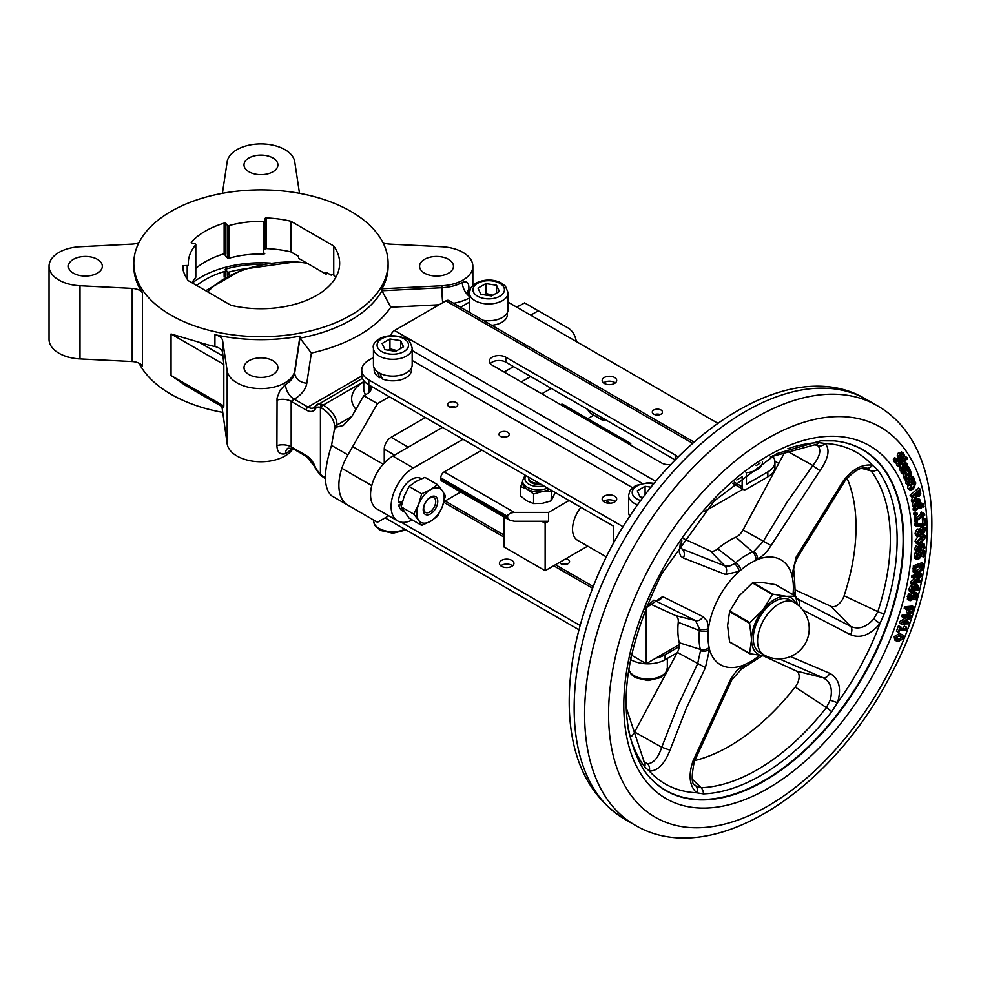 <?xml version="1.0" encoding="UTF-8"?>
<svg xmlns="http://www.w3.org/2000/svg" width="981" height="981" viewBox="0 0 981 981"><rect width="100%" height="100%" fill="white"/><g stroke="black" fill="none" stroke-linecap="round" stroke-linejoin="round"><path stroke-width="1.47" d="M587.202 409.126L590.587 413.295L603.217 420.591L601.365 417.305M613.799 383.792L615.21 382.835M605.485 419.684L603.217 420.591M421.695 493.75L430.487 489.691A19.375 11.183 -60 0 0 418.617 504.442A19.375 11.183 120 0 0 418.617 520.261L413.786 514.13L418.617 504.442L421.695 493.75L409.065 486.453L404.233 496.141L401.155 506.846L409.065 518.091L421.695 525.387L418.617 520.261A19.375 11.183 120 0 0 430.487 521.328L421.695 525.387M437.759 501.303A10.288 5.947 120 0 0 435.625 496.594A10.288 5.947 120 0 0 427.704 499.354A10.288 5.947 120 0 0 423.203 509.715A10.288 5.947 120 0 0 425.337 514.424A10.288 5.947 120 0 0 433.271 511.665A10.288 5.947 120 0 0 437.759 501.303M445.423 495.871L442.345 506.564L437.514 516.251L430.487 521.328A19.375 11.183 120 0 0 442.345 506.564A19.375 11.183 120 0 0 442.345 490.745L445.423 495.871M437.514 484.614L442.345 490.745A19.375 11.183 120 0 0 430.487 489.691L437.514 484.614L424.883 477.33L416.103 481.389L409.065 486.453M413.786 514.13L401.155 506.846M432.707 497.342A8.473 4.893 120 0 0 424.515 504.602A8.473 4.893 120 0 0 426.723 512.781A8.473 4.893 120 0 0 429.715 511.984A8.473 4.893 120 0 0 435.711 501.598A8.473 4.893 120 0 0 432.707 497.342M401.585 504.921L398.715 505.068L402.002 503.167M404.147 511.837L402.32 510.782A18.651 10.766 -60 0 1 398.715 505.068M402.369 501.806L398.458 502.247A18.651 10.766 -60 0 1 406.6 483.474A18.651 10.766 -60 0 1 420.972 478.483L421.401 478.74M539.354 483.339A9.687 5.592 180 0 1 531.444 481.732A9.687 5.592 180 0 1 528.6 477.784A9.687 5.592 180 0 1 528.661 477.171M540.801 484.173A9.687 5.592 180 0 1 531.444 482.726A9.687 5.592 180 0 1 528.6 478.765L528.6 477.784M549.421 489.151A15.745 9.087 180 0 1 542.37 491.506A15.745 9.087 180 0 1 527.165 489.151A15.745 9.087 180 0 1 522.554 482.726L522.554 480.751A15.745 9.087 180 0 0 527.165 487.177A15.745 9.087 180 0 0 547.582 488.084M551.469 490.328L551.15 500.862L555.246 492.511M551.15 491.285L542.37 491.506L533.59 494.007L533.59 503.584L542.37 503.363L551.15 500.862M533.59 494.007L527.165 489.151L520.739 486.588L520.739 496.165L527.165 501.021L533.59 503.584M520.739 486.588L522.554 481.597M374.166 367.949L374.166 370.058A18.651 10.766 -0 0 0 379.622 377.673L377.587 371.836M379.917 373.27L382.443 379.009A18.651 10.766 -0 0 0 401.597 379.549A18.651 10.766 -0 0 0 411.456 370.058L411.456 367.949M379.622 377.673L381.351 376.679M388.378 350.192L389.948 348.856L396.986 350.573M373.442 348.108L373.442 364.92A19.375 11.183 -0 0 0 385.398 375.257A19.375 11.183 -0 0 0 406.514 372.829A19.375 11.183 -0 0 0 412.179 364.92L412.179 348.108A19.375 11.183 180 0 1 406.514 356.017A19.375 11.183 180 0 1 385.398 358.445A19.375 11.183 180 0 1 373.442 348.108C371.247 342.394 383.939 330.585 405.374 338.322C408.121 338.494 410.389 341.756 412.179 348.108M384.981 349.665L382.112 343.485L389.948 338.972L400.64 340.628L403.51 346.796L395.674 351.321L384.981 349.665M389.948 348.856L389.948 338.972M400.64 348.451L400.64 340.628M507.349 312.583L507.349 314.693A18.651 10.766 180 0 1 491.8 325.312M492.879 295.207L485.84 293.491L484.271 294.827M483.032 320.247A19.375 11.183 0 0 0 502.407 317.464A19.375 11.183 0 0 0 508.084 309.555L508.084 292.743A19.375 11.183 180 0 1 502.407 300.652A19.375 11.183 180 0 1 481.291 303.08A19.375 11.183 180 0 1 469.335 292.743L470.819 287.74L475.76 283.178C484.54 279.058 493.038 278.996 501.279 282.957L505.436 286.194L508.084 292.743M469.335 292.743L469.335 309.555A19.375 11.183 0 0 0 470.181 312.829M496.545 285.263L499.403 291.431L491.579 295.955L480.874 294.3L478.005 288.12L485.84 283.607L496.545 285.263L496.545 293.086M485.84 293.491L485.84 283.607M629.312 515.27L629.312 517.367A18.651 10.766 -0 0 0 629.312 517.453M637.785 504.945A19.375 11.183 180 0 1 628.588 495.417L628.588 512.229A19.375 11.183 -0 0 0 629.998 516.411M643.193 497.453L640.127 496.975L637.258 490.807L645.093 486.282L651.053 487.201M645.093 494.915L645.093 486.282M762.507 461.462L762.507 462.002A18.651 10.766 180 0 1 746.112 472.695M756.13 465.521A19.375 11.183 0 0 0 757.553 464.773A19.375 11.183 0 0 0 760.128 462.946M906.346 629.189L906.64 627.153L905.205 629.128L900.166 628.882L900.901 626.884L900.129 626.847L898.142 632.23L898.915 632.267L899.638 630.305L906.419 630.636L906.542 629.385M900.129 626.847L898.424 625.853L896.438 631.249L898.142 632.23M898.424 625.853L900.901 626.884M900.497 627.987L905.205 629.128M903.501 628.134L904.237 626.136L905.953 627.117M904.237 626.136L906.64 627.153M907.069 463.621L902.667 464.884L901.171 470.819L901.882 471.567L902.643 471.947L903.697 470.721L902.005 469.825L903.096 465.803L905.107 469.225L907.278 465.791L907.069 463.621L904.789 462.026M905.365 462.627L900.963 463.89L899.454 469.825L902.643 471.947M903.697 470.721L901.134 469.556M905.365 467.557L903.832 464.957L905.218 464.025L906.248 464.491L906.358 465.938L905.365 467.557M903.66 466.576L904.641 464.957L906.358 465.938M904.641 464.957L904.543 463.498M902.459 466.649L905.107 469.225M909.878 469.249L908.21 468.685L909.08 467.729L908.627 466.846L902.802 473.333L903.256 474.203L907.388 469.605L909.007 470.77L910.025 469.629L907.793 467.863M907.204 466.024L908.627 466.846M903.256 474.203L901.539 473.222L901.809 471.53M902.961 470.267L904.31 468.759M901.085 472.339L902.802 473.333M907.388 469.605L908.786 470.206L907.719 469.592M909.007 470.77L907.29 469.776L908.982 470.721M903.611 453.296L900.031 453.958L898.988 456.03L898.939 461.499L896.732 461.72L896.291 458.618L895.064 460.175L895.935 462.86L897.75 463.559L899.7 462.125L900.742 454.657L902.802 454.424L903.268 457.146L904.445 455.675L903.611 453.296L901.343 451.8M896.033 462.578L897.75 463.559M903.268 457.146L901.514 456.104L903.231 457.097M901.514 456.104L901.085 453.43M894.218 461.867L893.348 459.194L895.064 460.175M893.348 459.194L894.574 457.637L896.291 458.618M896.45 461.18L897.811 458.348L897.357 456.852L899.062 457.833M897.357 456.852L897.272 455.049L898.988 456.03M897.272 455.049L898.314 452.977L901.895 452.315M913.519 488.71L915.849 482.995L914.341 481.904L911.729 483.449L909.399 489.163L910.895 490.267L913.519 488.71M908.872 483.743L912.416 480.935M913.336 481.009L915.163 482.063M910.184 487.704L913.25 482.848M914.966 483.841L913.176 487.68L910.282 488.317L912.072 484.479L914.966 483.841L914.562 483.277M910.086 490.12L907.695 488.182L908.038 485.105M907.094 457.686L903.452 458.299L898.167 465.668L898.694 466.453L903.538 460.58L904.384 461.867L905.169 460.911L904.494 459.378L906.346 458.801L906.665 459.66L907.535 458.605L906.64 457.232L904.041 456.177M900.791 459.427L900.95 458.262L902.667 459.255M901.306 458.801L903.01 459.782M900.95 458.262L901.735 457.318L903.452 458.299M903.992 458.605L902.275 457.624L902.9 456.938M906.64 459.623L905.095 458.728L906.665 459.66M903.096 461.119L904.384 461.867M898.167 465.668L896.462 464.675L896.977 465.472L898.694 466.453M896.462 464.675L897.333 463.621M916.315 496.607L919.185 496.239L920.767 493.701L920.129 489.041L911.827 496.251L912.109 497.355L915.408 494.485L915.727 495.773L913.09 501.279L913.446 502.726L916.279 496.68M912.109 497.355L910.11 495.258L918.412 488.048L920.129 489.041M910.11 495.258L911.827 496.251M914.648 495.147L915.727 495.773M915.665 494.816L918.069 492.67L919.773 493.664L918.805 495.147L917.382 495.81L916.328 493.688L919.455 490.978L919.773 493.664M918.069 492.67L918.02 491.101M913.446 502.726L911.729 501.745L911.374 500.298L913.262 496.361M911.374 500.298L913.09 501.279M916.928 495.552L916.573 494.669M908.332 474.436L909.056 473.124L907.683 470.806L910.527 472.952L910.773 474.117L909.853 475.638L908.296 473.7L906.101 474.559L904.973 476.472L904.985 478.201L906.579 479.108L906.383 480.69L911.729 474.117L910.393 470.659L909.461 471.824M904.973 476.472L903.256 475.491L903.268 477.207L905.77 478.986M906.003 477.404L907.413 478.225L906.052 477.539L906.616 475.417L908.075 475.111L909.056 476.472L907.413 478.225L906.052 477.539M909.546 470.169L910.393 470.659M907.658 470.745L909.375 471.738M905.953 479.77L904.249 478.789L904.666 479.697L906.383 480.69M905.917 477.011L907.351 475.491L909.056 476.472M907.351 475.491L906.358 474.13M903.256 475.491L904.396 473.565L906.579 472.707M915.42 506.65L914.881 505.534L916.72 501.549L917.603 506.061L920.19 503.118L919.761 499.39L916.573 500.371L913.961 506.306L914.93 508.097L915.665 506.858M917.603 506.061L915.898 505.08L915.469 502.91M917.738 501.978L919.393 502.934L918.204 504.332L917.529 500.886L918.89 500.396L919.393 502.934M917.676 501.941L917.934 500.31M915.114 499.182L918.057 498.409L919.761 499.39M914.93 508.097L912.673 506.404L912.6 502.247M918.89 500.396L919.638 501.303L918.228 500.494M909.767 478.581L907.707 481.696L907.695 484.381L908.823 485.57L909.963 484.418L908.565 483.474L910.16 479.562L913.09 478.9L913.041 481.303L914.182 480.163L913.973 478.029L912.404 476.95L909.767 478.581L908.847 478.054M908.627 483.596L909.939 484.356L908.565 483.474M912.686 478.397L912.06 478.311M913.973 478.029L910.76 476.006M907.118 484.577L905.978 483.388L906.064 480.506M910.687 475.969L912.269 477.036M913.029 481.254L911.312 480.261L913.041 481.303M911.312 480.261L911.496 479.169L913.213 480.15M911.496 479.169L911.374 477.919M920.215 505.595L914.758 509.801L914.942 510.929L920.386 506.723L920.681 508.55L921.564 507.876L921.478 505.84L923.084 506.073L923.096 507.189L924.077 506.441L923.133 503.989L921.098 504.908L920.975 504.148L920.215 505.595L918.976 504.872M914.942 510.929L913.225 509.936L913.041 508.808L914.378 507.778M915.616 506.821L917.039 505.73M913.041 508.808L914.758 509.801M919.16 507.668L920.681 508.55M922.729 505.338L923.084 506.073L922.03 505.473M923.096 507.189L921.38 506.208L921.367 505.092M921.367 506.147L923.084 507.14M920.031 503.449L921.699 503.106L923.403 504.087M919.97 503.572L920.975 504.148M919.381 504.418L920.092 504.835M917.039 512.989L915.42 514.191L915.616 515.65L917.235 514.449L917.039 512.989L915.334 512.008L913.716 513.21L915.42 514.191M915.616 515.65L913.9 514.669L913.716 513.21M923.329 513.37L924.666 514.142L923.746 514.351M924.666 514.142L923.293 513.051L922.68 515.295L916.965 519.292L916.806 517.612L915.935 518.213L916.377 522.75L917.247 522.15L917.088 520.494L924.764 515.111L924.666 514.142M916.499 517.428L920.963 514.302L920.791 512.609L921.576 512.07L923.293 513.051M920.791 512.609L922.508 513.603M920.963 514.302L922.68 515.295M916.377 522.75L914.672 521.769L914.218 517.232L915.089 516.619L916.806 517.612M914.218 517.232L915.935 518.213M916.548 524.982L916.634 526.343L924.127 525.755L925.414 524.921L925.071 518.863L924.065 519.513L924.347 524.443L916.548 524.982L914.844 524.001L922.63 523.449L924.347 524.443M922.63 523.449L922.348 518.52L923.354 517.87L925.071 518.863M914.844 524.001L914.917 525.362L916.634 526.343M922.348 518.52L924.065 519.513M921.466 530.28L919.271 530.022L917.456 531.947L916.769 534.743L917.578 536.595L919.405 536.374L921.502 533.357L923.587 533.615L925.708 529.372L924.96 527.594L923.403 527.766L921.502 530.353L919.283 528.833M919.822 529.335L921.699 526.785L924.96 527.594M917.578 536.595L915.862 535.601L915.052 533.75L915.739 530.966L917.554 529.029L919.786 529.36M917.554 534.105L919.001 532.082L920.718 533.063L919.271 535.099L917.615 534.24L919.369 531.297L921.22 531.31L920.718 533.063M919.001 532.082L919.516 530.316M921.833 531.359L923.158 528.882M923.477 529.066L924.862 529.863L923.55 532.34L921.821 532.401L923.562 529.004L924.862 529.863L923.562 529.004M918.057 535.295L917.615 534.24M921.282 536.509L916.769 542.162L917.407 543.83L921.159 542.898L925.684 537.257L925.034 535.552L921.282 536.509L920.117 535.834M917.775 542.137L918.584 542.616L917.713 541.635L918.67 539.624L921.257 537.87L923.857 536.779L924.727 537.772L923.808 539.734L921.196 541.537L918.584 542.616L917.713 541.635M923.857 536.779L924.727 537.772M917.407 543.83L915.69 542.849L915.052 541.169L917.75 536.681M916.879 541.622L922.103 538.741L923.023 536.791M920.865 534.878L923.329 534.571L925.034 535.552M913.103 571.788L918.02 573.664L921.895 570.231L923.477 563.768L915.065 566.81L914.819 572.781L915.592 573.652L913.103 571.788L913.348 565.829L921.76 562.775L923.477 563.768M913.348 565.829L915.065 566.81M915.678 571.433L919.516 568.612L921.22 569.593L918.253 572.193L915.788 571.69L915.825 567.876L922.299 565.534L921.22 569.593M919.516 568.612L920.436 565.62M916.475 549.838L917.235 551.776L915.432 550.733L914.758 548.857L915.653 546.221L917.37 547.202L916.475 549.838L914.758 548.857M915.432 550.733L919.234 551.604L921.478 549.409L921.625 545.35L923.697 545.215L924.004 548.367L925.108 547.815L924.102 543.83L920.595 544.504L917.37 547.202M919.271 550.243L917.407 549.385L917.958 547.864L920.791 545.767L920.791 548.808L919.271 550.243L917.554 549.25L919.087 547.815L920.791 548.808M917.811 550.464L917.407 549.385M924.004 548.367L922.287 547.373L922.545 545.08M922.287 547.312L924.004 548.305M919.087 547.815L919.455 546.356M915.653 546.221L918.878 543.511M921.49 542.714L922.385 542.849M914.084 582.604L921.49 576.301L921.87 574.265L913.544 576.742L913.299 578.079L920.472 575.945L912.404 582.837L912.109 584.443L920.423 581.978L920.681 580.642L914.084 582.604M913.299 578.079L911.582 577.086L911.84 575.749L920.153 573.284L921.87 574.265M911.84 575.749L913.544 576.742M912.109 584.443L910.393 583.462L910.699 581.856L916.082 577.245M910.699 581.856L912.404 582.837M916.794 580.298L918.964 579.648L920.681 580.642M915.935 557.11L916.671 559.366L914.832 558.299L914.218 556.129L914.954 553.198L916.671 554.179L915.935 557.11L914.218 556.129M914.832 558.299L918.498 559.28L920.656 557.294L921.441 553.725L923.71 552.708L923.317 557.061L924.31 556.619L924.838 550.93L920.448 552.892L919.92 556.73L918.633 557.87L917.296 557.956L916.916 556.693L917.873 553.64L916.671 554.179M918.633 557.87L916.928 556.877L918.204 555.736L918.731 551.911L923.121 549.936L924.838 550.93M918.731 551.911L920.448 552.892M921.833 553.554L921.6 556.08L923.317 557.061M914.954 553.198L916.156 552.646L917.873 553.64M918.204 555.736L919.92 556.73M914.231 607.055L906.334 607.779L905.892 609.238L908.835 608.968L908.283 613.444L909.743 614.241L912.036 612.757L914.231 607.055L912.514 606.074L904.629 606.785L906.334 607.779M905.892 609.238L904.188 608.245L904.629 606.785M908.038 613.26L906.579 612.451L906.775 609.164M908.467 611.727L910.809 608.796M911.619 611.813L910.172 612.72L909.191 612.205L909.73 608.894L912.882 608.6L911.619 611.813L909.902 610.832M906.579 612.451L909.743 614.241M909.166 612.132L910.172 612.72L909.191 612.205M910.773 589.802L911.435 592.45L909.289 591.065L909.056 588.808L910.343 586.233L912.048 587.227L910.773 589.802L909.056 588.808M909.289 591.065L912.845 592.585L915.199 590.905L916.082 586.552L917.909 587.055L917.578 590.562L918.645 590.317L918.523 585.682L916.475 584.443M918.523 585.682L915.359 585.301L912.048 587.227M911.607 590.231L913.127 591.114L911.668 589.593L912.44 588.122L915.298 586.736L914.721 590.035L912.011 591.065M917.591 590.501L915.911 589.532L916.426 586.528M911.41 590.121L913.667 587.214M913.004 589.041L914.721 590.035M910.343 586.233L913.642 584.32L916.806 584.688M915.898 589.593L917.578 590.562M903.207 622.641L910.809 618.055L911.508 615.958L903.795 616.142L903.329 617.515L909.988 617.356L901.698 622.395L901.147 624.051L908.86 623.867L909.313 622.506L903.207 622.641M903.329 617.515L901.625 616.522L902.079 615.148L909.804 614.977L911.508 615.958M902.079 615.148L903.795 616.142M901.147 624.051L899.43 623.058L899.982 621.414L906.518 617.441M899.982 621.414L901.698 622.395M904.973 621.574L907.609 621.513L909.313 622.506M908.933 597.527L909.522 600.519L907.339 599.084L908.406 593.579L910.123 594.572L908.933 597.527L907.229 596.534M907.339 599.084L910.76 600.679L912.992 599.195L914.353 595.577L916.512 595.185L915.347 599.783L916.303 599.612L917.824 593.603L913.642 594.363L912.465 598.361L911.141 599.195L909.963 598.864L909.865 597.38L911.275 594.363L910.123 594.572M909.792 598.41L911.141 599.195L909.963 598.864M909.424 598.202L910.748 597.368L911.938 593.37L916.107 592.622L917.824 593.603M911.938 593.37L913.642 594.363M914.451 595.565L913.63 598.802L915.347 599.783M908.406 593.579L911.275 594.363M910.748 597.368L912.465 598.361M898.302 641.537L903.538 638.459L902.974 635.026L901.11 634.499L895.886 637.589L895.751 640.348L898.302 641.537M896.462 641.01L894.746 640.029L894.169 636.595L899.405 633.505L902.974 635.026M896.536 638.962L899.602 638.901L900.999 637.38L900.889 635.651M898.903 640.041L896.83 639.391L896.695 637.675L898.155 636.117L902.594 636.632L902.716 638.361L901.306 639.894L898.903 640.041M559.575 562.383A5.089 2.931 0 0 0 560.887 563.695A5.089 2.931 0 0 0 566.429 564.333A5.089 2.931 0 0 0 569.569 561.61A5.089 2.931 0 0 0 568.073 559.538A5.089 2.931 0 0 0 565.816 558.778M561.733 564.087A5.089 2.931 180 0 1 567.226 564.087M501.549 566.307A7.259 4.194 0 0 0 509.47 567.226A7.259 4.194 0 0 0 513.958 563.352A7.259 4.194 0 0 0 511.824 560.384A7.259 4.194 0 0 0 503.903 559.464A7.259 4.194 0 0 0 499.427 563.352A7.259 4.194 0 0 0 501.549 566.307M500.813 565.816A7.259 4.194 180 0 1 511.824 565.326A7.259 4.194 180 0 1 512.56 565.816M603.56 382.909A7.259 4.194 180 0 1 614.572 382.418A7.259 4.194 180 0 1 615.308 382.909M604.296 383.412A7.259 4.194 0 0 0 612.218 384.319A7.259 4.194 0 0 0 616.693 380.444A7.259 4.194 0 0 0 614.572 377.477A7.259 4.194 0 0 0 606.65 376.569A7.259 4.194 0 0 0 602.162 380.444A7.259 4.194 0 0 0 604.296 383.412M603.56 501.549A7.259 4.194 180 0 1 614.572 501.058A7.259 4.194 180 0 1 615.308 501.549M604.296 502.051A7.259 4.194 0 0 0 612.218 502.959A7.259 4.194 0 0 0 616.693 499.084A7.259 4.194 0 0 0 614.572 496.116A7.259 4.194 0 0 0 606.65 495.209A7.259 4.194 0 0 0 602.162 499.084A7.259 4.194 0 0 0 604.296 502.051M653.787 414.154A5.089 2.931 0 0 0 659.33 414.791A5.089 2.931 0 0 0 662.469 412.081A5.089 2.931 0 0 0 660.973 409.997A5.089 2.931 0 0 0 655.431 409.371A5.089 2.931 0 0 0 652.291 412.081A5.089 2.931 0 0 0 653.787 414.154M660.127 414.546A5.089 2.931 0 0 0 654.634 414.546M500.518 436.398A5.089 2.931 0 0 0 506.061 437.036A5.089 2.931 0 0 0 509.2 434.325A5.089 2.931 0 0 0 507.717 432.241A5.089 2.931 0 0 0 502.174 431.615A5.089 2.931 0 0 0 499.035 434.325A5.089 2.931 0 0 0 500.518 436.398M506.858 436.79A5.089 2.931 0 0 0 501.377 436.79M449.151 406.735A5.089 2.931 0 0 0 454.694 407.373A5.089 2.931 0 0 0 457.833 404.663A5.089 2.931 0 0 0 456.337 402.59A5.089 2.931 0 0 0 450.794 401.952A5.089 2.931 0 0 0 447.655 404.663A5.089 2.931 0 0 0 449.151 406.735M455.491 407.14A5.089 2.931 0 0 0 449.997 407.14M401.45 501.929A14.531 8.388 120 0 0 401.695 503.339M192.35 282.994A84.758 48.94 180 0 1 270.744 263.116M248.966 171.798A16.947 9.785 0 0 0 267.445 173.919A16.947 9.785 0 0 0 277.905 164.882A16.947 9.785 0 0 0 272.939 157.966A16.947 9.785 0 0 0 254.471 155.844A16.947 9.785 0 0 0 243.999 164.882A16.947 9.785 0 0 0 248.966 171.798M73.391 273.172A16.947 9.785 0 0 0 91.858 275.293A16.947 9.785 0 0 0 102.331 266.256A16.947 9.785 0 0 0 97.364 259.327A16.947 9.785 0 0 0 78.885 257.206A16.947 9.785 0 0 0 68.425 266.256A16.947 9.785 0 0 0 73.391 273.172M424.54 273.172A16.947 9.785 0 0 0 443.02 275.293A16.947 9.785 0 0 0 453.48 266.256A16.947 9.785 0 0 0 448.513 259.327A16.947 9.785 0 0 0 430.046 257.206A16.947 9.785 0 0 0 419.574 266.256A16.947 9.785 0 0 0 424.54 273.172M248.966 374.534A16.947 9.785 0 0 0 267.445 376.655A16.947 9.785 0 0 0 277.905 367.617A16.947 9.785 0 0 0 272.939 360.701A16.947 9.785 0 0 0 254.471 358.58A16.947 9.785 0 0 0 243.999 367.617A16.947 9.785 0 0 0 248.966 374.534M229.039 225.605L229.039 258.236A1.214 0.699 180 0 1 227.42 257.917L227.42 225.299A1.214 0.699 180 0 0 229.039 225.605A72.655 41.95 180 0 1 263.57 221.363A1.214 0.699 180 0 0 264.821 220.7L265.005 218.604A1.214 0.699 180 0 1 266.305 217.954A78.701 45.445 180 0 1 290.916 221.265L333.736 245.986A78.701 45.445 180 0 1 339.659 263.288A78.701 45.445 180 0 1 230.989 305.299L188.18 280.591A78.701 45.445 180 0 1 182.429 266.366A1.214 0.699 180 0 1 183.57 265.63L187.199 265.52A1.214 0.699 180 0 0 188.352 264.821A1.214 0.699 180 0 1 188.352 264.821A72.655 41.95 180 0 1 188.303 263.288A72.655 41.95 180 0 1 195.685 244.858A1.214 0.699 180 0 0 195.145 243.926L191.908 242.969A1.214 0.699 180 0 1 191.393 242.025A78.701 45.445 180 0 1 224.134 223.128A1.214 0.699 180 0 1 225.777 223.423L227.42 225.299M222.613 340.591L222.613 352.449A12.103 6.99 0 0 0 214.925 346.538L214.925 334.68A12.103 6.99 180 0 1 222.613 340.591L227.175 370.72A33.906 19.571 0 0 0 260.958 388.586A33.906 19.571 0 0 0 294.729 370.72L299.978 336.115L299.978 338.089L311.357 353.062L306.795 383.191A46.009 26.561 180 0 1 294.288 399.193L307.936 407.078L361.805 375.981M262.773 264.318A78.701 45.445 0 0 0 225.225 269.26L227.42 271.762A1.214 0.699 0 0 0 229.039 272.068A72.655 41.95 180 0 1 243.496 269.039M139.044 363.215A127.138 73.403 0 0 0 171.05 394.288A127.138 73.403 0 0 0 222.393 412.327M350.855 211.381A127.138 73.403 0 0 0 212.301 195.464A127.138 73.403 0 0 0 133.808 263.288A127.138 73.403 0 0 0 171.05 315.195A127.138 73.403 0 0 0 309.604 331.1A127.138 73.403 0 0 0 388.096 263.288A127.138 73.403 0 0 0 350.855 211.381M222.613 352.449L223.827 364.442L171.05 333.969L199.057 342.234A127.138 73.403 0 0 0 214.925 346.538M214.925 334.68A127.138 73.403 0 0 0 299.978 336.115M388.096 263.288L388.096 266.256A127.138 73.403 0 0 1 381.965 288.782L381.965 290.756L390.757 307.212A139.253 80.393 180 0 1 311.357 353.062M221.927 406.514L227.175 443.89A33.906 19.571 0 0 0 256.715 461.597A33.906 19.571 0 0 0 292.939 448.673M223.827 405.975L223.631 407.495L185.446 385.447L171.05 375.502L223.827 405.975L223.827 364.442M133.808 263.288L133.808 266.256A127.138 73.403 0 0 0 142.429 292.816L142.429 365.987A12.103 6.99 180 0 0 132.202 361.548L132.202 288.389A12.103 6.99 180 0 1 142.429 292.816M381.965 288.782L441.904 285.753A33.906 19.571 0 0 0 472.854 266.256A33.906 19.571 0 0 0 441.904 246.746L389.702 244.11A12.103 6.99 180 0 1 382.872 242.454M468.869 294.876L468.869 289.309C469.225 283.031 467.042 280.725 462.321 282.405A12.103 6.818 -118.8 0 0 469.335 296.421M299.794 193.392A12.103 6.99 180 0 1 299.291 191.92L294.729 161.779A33.906 19.571 0 0 0 260.958 143.913A33.906 19.571 0 0 0 227.175 161.779L222.613 191.92A12.103 6.99 180 0 1 222.111 193.392M790.502 656.583L829.791 673.334C839.16 678.533 841.747 688.282 837.529 702.604L831.655 711.826A192.448 111.111 -60 0 1 703.402 793.874L696.596 792.771C689.361 785.793 688.196 775.137 693.101 760.778L730.624 679.232L736.498 670.857L743.659 665.118A24.402 14.09 -60 0 1 745.462 664.223A60.356 34.85 120 0 0 759.429 655.492M796.278 598.165L850.637 626.369C858.485 629.863 866.186 627.386 873.752 618.925L877.836 611.666A187.996 108.535 120 0 0 871.067 470.905L866.493 468.084A7.259 5.481 -76.3 0 0 866.517 468.096A7.259 5.481 -76.3 0 0 872.33 465.178L877.394 469.568A192.448 111.111 -60 0 1 884.322 613.652L879.957 623.524C870.294 635.087 860.484 638.815 850.502 634.719L804.714 610.955M725.584 574.498A7.259 6.009 -66 0 0 724.898 565.89L729.361 566.172L734.536 563.695A7.259 3.63 54.1 0 1 739.147 571.359L725.584 574.498L683.34 557.993L680.814 556.202L679.392 552.695L680.311 543.033M643.487 609.704L662.629 596.607L702.972 616.657L707.105 621.034L708.478 628.527A24.402 14.09 -60 0 1 708.356 630.685A60.356 34.85 120 0 0 709.165 647.558A24.402 14.09 -60 0 1 709.484 649.434L705.425 667.669L686.332 708.307L670.011 750.183L661.734 747.228L678.263 704.873L697.614 663.769L700.544 650.722A7.259 4.684 -6.7 0 0 709.484 649.434A60.54 34.96 120 0 0 743.659 665.118A7.259 4.267 -119.1 0 1 742.053 668.49L731.9 679.747L730.624 679.232M787.804 448.734A192.448 111.111 -60 0 1 818.706 442.627L825.058 443.486C830.245 449.273 828.565 458.299 820.03 470.549L768.491 549.385L764.935 553.725L757.761 559.452A24.402 14.09 -60 0 1 755.946 560.347A60.356 34.85 120 0 0 740.937 569.961A24.402 14.09 -60 0 1 739.147 571.359A60.54 34.96 120 0 0 708.478 628.527A7.259 4.12 0.9 0 1 699.49 629.017L695.541 620.605A7.259 6.009 -65 0 0 702.972 616.657M670.011 750.183C664.456 764.224 657.552 771.176 649.324 771.066L644.713 766.946A192.448 111.111 -60 0 1 627.632 726.185M759.552 652.34A30.276 17.474 -60 0 1 754.904 628.085A30.276 17.474 -60 0 1 774.683 601.414A30.276 17.474 -60 0 1 789.815 599.906L794.095 602.383A30.276 17.474 -60 0 0 778.963 603.879A30.276 17.474 -60 0 0 757.553 640.961A30.276 17.474 -60 0 0 763.831 654.817L759.552 652.34M765.879 655.897A32.692 18.872 -60 0 1 763.12 655.921A32.692 18.872 -60 0 1 751.569 639.477A32.692 18.872 -60 0 1 763.12 609.679A32.692 18.872 -60 0 1 786.247 596.338A32.692 18.872 -60 0 1 796.057 603.609M766.345 656.105L749.852 653.763L729.827 642.212A37.536 21.668 -60 0 1 729.57 641.832L727.595 625.633L729.57 611.715A37.536 21.668 -60 0 1 729.827 611.028L739.147 595.835L752.427 582.935A37.536 21.668 -60 0 1 752.954 582.628L762.274 582.493L775.542 584.639L795.554 596.203A37.536 21.668 120 0 1 795.824 596.583L797.21 604.443M606.626 557.061L577.551 540.273A24.218 13.979 -60 0 1 580.936 507.336M704.775 511.273L742.948 489.225M774.88 461.131L778.767 463.375M773.58 471.542A24.218 13.979 180 0 1 767.829 476.84L767.829 471.898A24.218 13.979 0 0 0 774.929 462.002L774.929 466.944A24.218 13.979 180 0 1 773.58 471.542L774.757 470.868M631.31 655.063L646.246 663.696L646.246 606.908L653.898 600.139M679.465 644.517L646.246 663.696M717.565 423.093L508.084 302.148M623.364 526.895L368.831 379.941L368.831 384.895A24.218 13.979 180 0 1 361.744 375L361.744 370.058A24.218 13.979 0 0 0 368.831 379.941M613.714 543.535L613.714 526.27L368.831 384.895M580.139 625.522L401.155 522.186M655.909 658.116A24.218 13.979 0 0 0 665.093 654.793L665.093 659.735A24.218 13.979 180 0 1 630.844 659.735L630.391 659.477M578.986 629.802L385.104 517.87M749.852 653.763A37.536 21.668 120 0 1 749.582 653.395L751.569 639.477L749.582 623.266A37.536 21.668 120 0 1 749.852 622.592L763.12 609.679L772.439 594.486A37.536 21.668 120 0 1 772.967 594.179L786.247 596.338L795.554 596.203M749.582 653.395L729.57 641.832M749.582 623.266L729.57 611.715M749.852 622.592L729.827 611.028M772.439 594.486L752.427 582.935M772.967 594.179L752.954 582.628M734.536 563.695A17.327 10.006 120 0 0 735.799 562.702A67.431 38.933 -60 0 1 752.586 551.96A17.327 10.006 120 0 0 753.862 551.322L763.328 541.304L786.823 502.505L812.869 465.497A7.259 0.773 37.1 0 0 820.03 470.549M792.991 594.719A24.402 14.09 -60 0 1 793.065 593.885A60.356 34.85 120 0 0 792.256 577.012A24.402 14.09 -60 0 1 791.925 575.136L796.192 557.012L843.12 481.144C852.305 469.2 862.041 463.89 872.33 465.178A191.393 110.51 120 0 0 825.058 443.486A7.259 6.229 128.7 0 1 817.982 445.828L814.966 444.736A7.259 5.579 87.9 0 0 818.706 442.627M785.989 450.451L812.869 465.497C819.822 456.68 821.526 450.12 817.982 445.828M683.34 557.993A7.259 6.511 -71.8 0 0 682.224 549.078L724.898 565.89L710.269 550.93L683.377 538.581M680.986 548.416L682.224 549.078L680.839 547.656M843.12 481.144A7.259 1.214 34.7 0 0 844.666 481.34C853.556 471.101 860.84 466.686 866.517 468.096L866.542 468.096M873.752 618.925L879.957 623.524A191.393 110.51 120 0 1 837.529 702.604A7.259 0.76 -159.9 0 1 830.22 700.078C833.016 689.153 830.637 681.709 823.084 677.736L779.172 658.864M795.309 589.949L831.079 606.368L850.637 626.369A7.259 5.175 118.7 0 1 850.502 634.719M631.408 736.461A11.711 6.757 120 0 0 634.633 732.047L677.356 652.426A11.711 6.757 -60 0 0 679.244 642.751A73.048 42.171 120 0 1 678.263 622.322A11.711 6.757 120 0 0 675.578 615.59L695.541 620.605L654.67 600.446A7.259 6.536 -62.1 0 0 662.629 596.607M731.9 679.747L694.303 761.636C691.335 776.486 691.519 784.273 694.855 784.996L695.958 785.977A7.259 5.567 -53 0 1 696.596 792.771A191.393 110.51 120 0 1 649.324 771.066A7.259 6.144 -80.2 0 0 647.448 763.708C653.42 763.5 658.177 757.994 661.734 747.228L634.633 732.047M643.769 761.403L647.448 763.708M694.303 761.636L693.101 760.778M695.958 785.977L701.096 787.718A187.996 108.535 120 0 0 826.382 707.559L830.22 700.078M829.791 673.334A7.259 5.15 112.6 0 1 823.084 677.736L796.388 671.029A11.711 6.757 120 0 1 795.162 687.031L826.382 707.559A7.259 1.41 -142 0 1 831.655 711.826M675.578 615.59L649.263 603.511M694.72 760.582A178.898 103.287 120 0 0 795.162 687.031M763.537 655.958L796.388 671.029M831.079 606.368A11.711 6.757 -60 0 0 844.114 595.786A178.898 103.287 120 0 0 847.081 478.238M785.646 450.573L743.058 529.948A11.711 6.757 120 0 1 735.873 537.196A73.048 42.171 120 0 0 717.7 548.833A11.711 6.757 -60 0 1 710.269 550.93M767.829 476.84L746.431 489.2A6.058 3.495 120 0 1 743.402 489.494L732.746 483.339M665.093 654.793L679.343 646.565M545.142 523.265L548.563 521.279L541.72 521.279L545.142 523.265L545.142 570.721L504.038 546.993L504.038 516.987M587.705 546.135L545.142 570.721M481.855 450.144L444.185 471.898L514.314 512.389L548.563 512.389L569.115 500.518M548.563 512.389L548.563 521.279M541.72 521.279L514.314 521.279L509.47 520.126L507.471 517.33L507.851 515.037L510.672 512.989L514.314 512.389M369.886 385.496A12.103 6.99 180 0 1 371.125 388.586A12.103 6.99 180 0 1 367.581 393.528L363.779 395.723L377.477 403.632L347.899 454.865A43.593 25.163 -60 0 0 347.899 505.19L377.477 522.272L388.721 515.773M389.383 396.753L377.477 403.632M266.305 217.954L266.305 248.598A78.701 45.445 0 0 1 290.916 251.921L298.629 256.36L298.629 258.346L326.023 274.165L326.023 272.178L331.161 275.146L332.878 274.165L333.736 274.655A78.701 45.445 180 0 1 335.637 277.623M307.237 263.313A87.186 50.338 0 0 0 295.551 261.866A96.874 55.929 0 0 0 207.8 291.921M266.305 248.598A1.214 0.699 0 0 0 265.005 249.26L265.005 218.604M225.777 223.423L225.777 254.079A1.214 0.699 0 0 0 224.134 253.772A78.701 45.445 0 0 0 195.808 268.426M224.134 277.096L224.134 271.565A78.701 45.445 0 0 0 196.678 285.496M224.134 271.565A1.214 0.699 180 0 1 225.777 271.872L225.777 276.237M225.225 269.26L225.777 271.872M139.044 242.454A12.103 6.99 180 0 1 132.202 244.11L80.001 246.746A33.906 19.571 0 0 0 49.05 266.256A33.906 19.571 0 0 0 80.001 285.753L132.202 288.389M49.05 266.256L49.05 339.414A33.906 19.571 0 0 0 80.001 358.911L132.202 361.548M363.779 395.723L351.787 416.484L343.227 425.521L336.532 427.054L334.386 429.47L334.607 426.993A48.437 27.959 0 0 0 321.474 407.986L320.419 407.471A9.687 5.592 -120 0 0 315.612 408.537L315.122 409.249A14.531 8.388 60 0 1 306.231 410.046L291.173 401.352L294.288 399.193A12.103 7.161 -121.2 0 1 285.52 384.491L279.99 390.303L277.059 398.041L276.912 445.607C277.182 452.253 280.051 454.939 285.52 453.7A12.103 7.161 58.8 0 1 288.009 448.158L292.436 448.378L306.722 456.631A2.416 1.398 -60 0 1 306.231 455.515A14.531 8.388 60 0 1 315.122 466.588L315.612 467.863A9.687 5.592 -120 0 0 320.419 474.485L321.474 475.221A48.437 27.959 180 0 1 325.177 477.784M290.916 251.921L290.916 221.265M333.736 274.655L333.736 245.986M264.821 220.7L265.066 249.064M229.039 258.236A72.655 41.95 180 0 1 263.57 253.993L263.57 221.363M227.42 257.917L225.225 255.428L225.225 253.76M191.957 282.773A72.655 41.95 180 0 1 195.685 277.488L195.685 244.858M195.685 276.875A1.214 0.699 180 0 1 195.685 277.488M264.821 253.331A1.214 0.699 180 0 1 263.57 253.993M576.374 341.584A43.593 25.163 120 0 0 567.864 327.862L538.287 310.781L530.66 315.183M394.521 455.086L384.245 449.151L384.245 462.995M384.245 449.151A9.687 5.592 -60 0 1 391.1 437.293L408.219 447.177M513.541 366.6L504.124 372.032M425.349 417.514L391.1 437.293M516.055 306.759A12.103 6.99 180 0 0 520.788 305.066L524.59 302.871L538.287 310.781M336.532 498.63L331.517 495.736C323.399 488.023 323.399 471.248 331.517 445.399L347.899 454.865M334.386 429.47L331.517 445.399M331.517 495.736L347.899 505.19L331.517 495.736M315.845 405.705A12.103 6.99 60 0 1 317.206 404.442A12.103 6.99 60 0 1 321.854 404.368A11.956 7.676 69.2 0 1 323.24 405.055A50.853 29.356 180 0 1 337.023 425.006L336.532 427.054M334.607 426.993A2.416 1.974 -0.5 0 1 337.023 425.006L351.787 416.484M276.912 400.125A12.103 6.99 0 0 1 291.173 401.352L291.173 446.833L292.436 448.378M326.023 274.165L327.74 273.172M332.449 274.41L334.3 275.477M295.551 261.866L243.092 269.162L205.728 290.719M630.758 445.153L630.758 443.522L563.045 404.43A4.844 2.796 -60 0 0 560.629 404.663M505.571 436.447L504.173 437.256M444.185 471.898A4.844 2.796 120 0 0 440.763 477.821L507.471 516.337M509.47 520.126L441.757 481.033A4.844 2.796 -60 0 1 440.763 478.814L440.763 477.821M413.357 467.937A31.478 18.173 120 0 0 392.792 495.687A31.478 18.173 120 0 0 397.624 520.911L377.072 509.041A31.478 18.173 -60 0 1 372.24 483.817A31.478 18.173 -60 0 1 392.805 456.079L413.357 467.937L463.02 439.267M541.794 393.786L551.212 388.353M397.624 520.911A31.478 18.173 120 0 0 412.278 519.942M593.701 415.098A31.478 18.173 120 0 1 591.457 416.533L587.729 418.679M460.751 491.996L444.001 501.659M392.805 456.079L442.468 427.397M521.242 381.928L530.66 376.483M734.168 482.112L742.151 486.723L742.151 476.84L736.756 479.954M767.829 471.898L746.431 484.246L746.431 474.363A6.058 3.495 120 0 0 746.075 472.609M693.812 441.94L448.918 300.554A6.058 3.495 120 0 0 445.901 300.848L394.521 330.511A6.058 3.495 120 0 0 390.696 335.465M373.442 357.513L368.831 360.174A24.218 13.979 0 0 0 361.744 370.058M469.335 302.148L460.518 307.249M742.151 486.723A6.058 3.495 120 0 0 743.402 489.494M632.463 487.655L412.179 360.481M490.292 363.632A9.687 5.592 180 0 1 505.828 362.148L675.038 459.844M774.929 462.002A24.218 13.979 0 0 0 772.513 455.92M677.65 457.183A9.687 5.592 0 0 0 675.357 455.086L505.828 357.207A9.687 5.592 0 0 0 495.27 355.993A9.687 5.592 0 0 0 489.298 361.167A9.687 5.592 0 0 0 492.131 365.116L661.66 462.995A9.687 5.592 0 0 0 670.599 464.504M665.093 659.735L677.172 652.77M526.098 475.687A13.317 7.689 0 0 0 528.882 484.209A13.317 7.689 0 0 0 543.646 485.816M406.036 529.948L392.915 533.259L380.407 530.414L374.865 525.46L373.442 520.531A19.375 11.183 0 0 0 384.405 530.611A19.375 11.183 0 0 0 404.883 529.286M381.683 338.715A15.745 9.087 -0 0 0 381.683 351.566A15.745 9.087 -0 0 0 403.939 351.566A15.745 9.087 -0 0 0 403.939 338.715A15.745 9.087 -0 0 0 381.683 338.715M499.832 296.201A15.745 9.087 0 0 0 499.832 283.35A15.745 9.087 0 0 0 477.575 283.35A15.745 9.087 0 0 0 477.575 296.201A15.745 9.087 0 0 0 499.832 296.201M653.64 483.976A15.745 9.087 -0 0 0 636.828 486.024A15.745 9.087 -0 0 0 640.9 500.58M628.698 669.005A19.375 11.183 0 0 0 641.488 678.386A19.375 11.183 0 0 0 661.66 675.762A19.375 11.183 0 0 0 667.338 667.853L665.854 672.856L660.532 677.638L648.061 680.569L635.553 677.724L631.163 674.327L628.674 669.103M899.454 469.825L901.171 470.819M900.963 463.89L902.667 464.884M897.235 460.506L898.939 461.499M897.811 458.348L899.528 459.341M898.314 452.977L900.031 453.958M910.012 482.456L911.729 483.449M911.459 486.699L913.176 487.68M907.695 488.182L909.399 489.163M917.1 494.166L918.805 495.147M918.792 491.542L919.724 492.082M904.396 473.565L906.101 474.559M909.056 473.124L910.773 474.117M908.823 471.971L910.527 472.952M914.979 499.452L916.573 500.371M912.244 505.313L913.961 506.306M912.673 506.404L914.378 507.398M905.978 483.388L907.695 484.381M905.99 480.715L907.707 481.696M921.699 526.785L923.403 527.766M917.554 529.029L919.271 530.022M917.615 534.142L919.271 535.099M922.066 531.481L923.55 532.34M915.739 530.966L917.456 531.947M915.052 533.75L916.769 534.743M915.052 541.169L916.769 542.162M922.103 538.741L923.808 539.734M912.992 568.269L914.697 569.262M916.548 571.2L918.253 572.193M921.061 565.976L922.14 566.601M922.594 545.927L924.31 546.908M919.54 546.405L921.159 547.349M919.295 543.756L920.595 544.504M918.756 553.86L920.472 554.854M906.751 609.226L908.467 610.219M910.797 608.833L912.514 609.826M916.401 588.097L918.118 589.091M913.605 587.582L915.31 588.575M913.642 584.32L915.359 585.301M911.582 595.504L913.299 596.497M899.405 633.505L901.11 634.499M899.602 638.901L901.306 639.894M894.169 636.595L895.886 637.589M649.312 567.778A225.225 130.032 120 0 0 661.464 820.447A225.225 130.032 120 0 0 886.358 676.571A225.225 130.032 120 0 0 874.206 423.902A225.225 130.032 120 0 0 649.312 567.778M875.015 671.36A203.668 117.585 120 0 0 864.028 442.872A203.668 117.585 120 0 0 660.654 572.978A203.668 117.585 120 0 0 671.642 801.477A203.668 117.585 120 0 0 875.015 671.36M191.393 242.025L191.393 242.675M229.039 272.068L229.039 274.643M227.42 275.416L227.42 271.762M171.05 333.969L171.05 375.502M285.52 384.491A33.906 19.571 0 0 0 294.729 372.706L299.978 338.089A127.138 73.403 0 0 0 381.965 290.756L441.904 287.727A33.906 19.571 0 0 0 462.321 282.405M441.904 285.753L441.904 287.727A12.103 0.858 -92.9 0 0 442.713 302.688M643.892 770.146A196.654 113.538 120 0 0 867.572 667.497A196.654 113.538 120 0 0 834.009 440.849M868.038 667.754A196.838 113.649 120 0 0 834.23 440.861L820.79 440.776L776.719 453.651L714.156 501.009L661.917 573.444C621.157 656.583 615.197 722.212 644.014 770.318A196.838 113.649 120 0 0 868.038 667.754M634.756 824.984A242.172 139.817 -60 0 1 628.404 556.767A242.172 139.817 -60 0 1 876.928 405.521C947.94 445.276 947.965 570.93 889.313 677.663C828.835 793.617 709.704 869.951 634.756 824.984L624.321 818.951C589.25 796.78 570.917 759.723 569.287 707.792C568.416 670.955 575.798 632.156 591.433 591.396C641.697 454.718 781.71 347.593 866.493 399.488A242.172 139.817 120 0 0 617.956 550.733A242.172 139.817 120 0 0 624.321 818.951M630.844 659.735L630.844 657.282M743.058 529.948L770.992 545.448M753.862 551.322A7.259 4.267 60.9 0 1 757.761 559.452A60.54 34.96 120 0 1 791.925 575.136A7.259 4.684 -6.7 0 0 794.009 571.322L794.009 571.322C793.102 569.054 794.267 564.431 797.504 557.453L844.666 481.34M735.873 537.196L752.586 551.96A7.259 4.672 66.5 0 1 755.946 560.347M717.7 548.833L735.799 562.702A7.259 3.127 49.7 0 1 740.937 569.961M861.674 468.354L871.067 470.905A7.259 5.763 -37 0 0 877.394 469.568M796.192 557.012L797.504 557.453M844.114 595.786L877.836 611.666A7.259 2.023 18.2 0 0 884.322 613.652M792.256 577.012A7.259 5.04 -13 0 0 794.193 572.413L794.009 571.322M793.065 593.885A7.259 3.642 5.8 0 0 795.15 591.653L794.193 572.413M795.983 597.306L798.105 599.489A7.259 5.837 115.2 0 1 799.38 606.246M793.985 595.295A7.259 4.12 0.9 0 0 795.064 593.186L795.15 591.653M644.713 766.946A7.259 5.763 -37 0 0 644.137 761.832L626.001 706.982M700.544 650.722A17.327 10.006 120 0 0 700.311 649.397A67.431 38.933 -60 0 1 699.404 630.538A7.259 3.642 5.8 0 0 708.356 630.685M678.263 622.322L699.404 630.538A17.327 10.006 120 0 0 699.49 629.017M679.244 642.751L700.311 649.397A7.259 5.04 -13 0 0 709.165 647.558M705.425 667.669L677.356 652.426M703.402 793.874A7.259 5.579 -92.1 0 0 701.096 787.718L692.194 779.073M739.588 668.65A7.259 4.267 -119.1 0 0 742.053 668.49L743.23 667.914A7.259 4.672 -113.5 0 0 745.462 664.223M761.759 655.774A7.259 3.63 -125.9 0 1 761.391 656.13L760.054 657.184A7.259 3.127 -130.3 0 0 760.618 655.651M80.001 285.753L80.001 358.911M291.946 448.133A33.906 19.571 180 0 1 285.52 453.7M294.729 370.72L294.729 372.706A12.103 9.847 -171.4 0 0 306.795 383.191M227.175 370.72L227.175 443.89M224.134 253.772L224.134 223.128M183.57 265.63L183.57 271.59M187.199 279.156L187.199 265.52M363.755 381.67L323.24 405.055A2.416 1.447 -58.4 0 0 321.474 407.986M355.931 409.298A41.165 23.765 180 0 1 363.755 381.891M325.189 478.52L320.652 475.405A2.416 1.153 -52.4 0 1 320.419 474.485L320.419 407.471A2.416 1.606 -69 0 1 321.854 404.368M469.335 298.065A46.009 26.561 180 0 1 453.663 303.288M439.108 304.772L390.757 307.212M276.912 445.607A12.103 6.99 180 0 1 291.173 446.833L306.231 455.515M199.057 342.234L223.178 356.152M363.755 380.579L363.755 388.844A29.062 16.775 0 0 0 365.57 394.681M368.954 392.572L368.954 384.957M468.869 289.309A12.103 6.99 0 0 0 467.447 292.264M306.231 410.046A2.416 1.398 -60 0 1 307.936 407.078A12.103 6.99 -120 0 0 313.994 407.679L314.852 406.87A2.416 1.913 -144.9 0 1 315.159 406.551M315.612 408.537A2.416 1.913 -144.9 0 1 315.355 406.159L362.443 378.335M315.122 409.249A2.416 1.913 -144.9 0 1 314.852 406.87L315.355 406.159M321.976 476.325A2.416 1.447 -58.4 0 1 321.474 475.221M320.652 475.405L315.612 467.863M315.073 467.753L315.122 466.588M440.763 478.814L507.471 517.33M692.414 443.179L445.901 300.848M655.786 481.352L394.521 330.511M642.015 483.29L412.179 350.597M675.357 459.513L675.357 455.086M505.828 362.148L505.828 357.207M592.659 588.269L553.701 565.779M504.038 537.098L443.804 502.321M341.829 468.305L371.762 485.583M352.719 446.625L383.154 464.197M525.117 475.123L522.554 480.751M654.155 483.339L648.061 482.701L635.553 485.546L630.023 490.5L628.588 495.417M667.338 658.447L667.338 667.853M902.005 471.64L900.288 470.659M896.548 463.437L894.831 462.456M905.524 478.875L903.808 477.882M908.664 485.472L906.959 484.491M913.25 477.109L911.533 476.128M908.835 614.069L907.118 613.076M472.854 266.256L472.854 285.299M866.493 399.488L876.928 405.521M763.831 654.817A30.276 30.276 0 0 0 805.18 643.732A30.276 30.276 0 0 0 794.095 602.383M605.51 500.494L610.28 503.241M770.355 456.95L814.966 444.736M680.814 548.256L681.844 540.789M795.321 596.068L795.064 593.186M760.054 657.184L743.23 667.914M195.808 277.182L195.808 244.551M314.582 466.478L306.722 456.631M467.434 292.596L469.335 295.391M593.321 586.601L555.479 564.749M504.038 535.05L445.104 501.021"/></g></svg>
